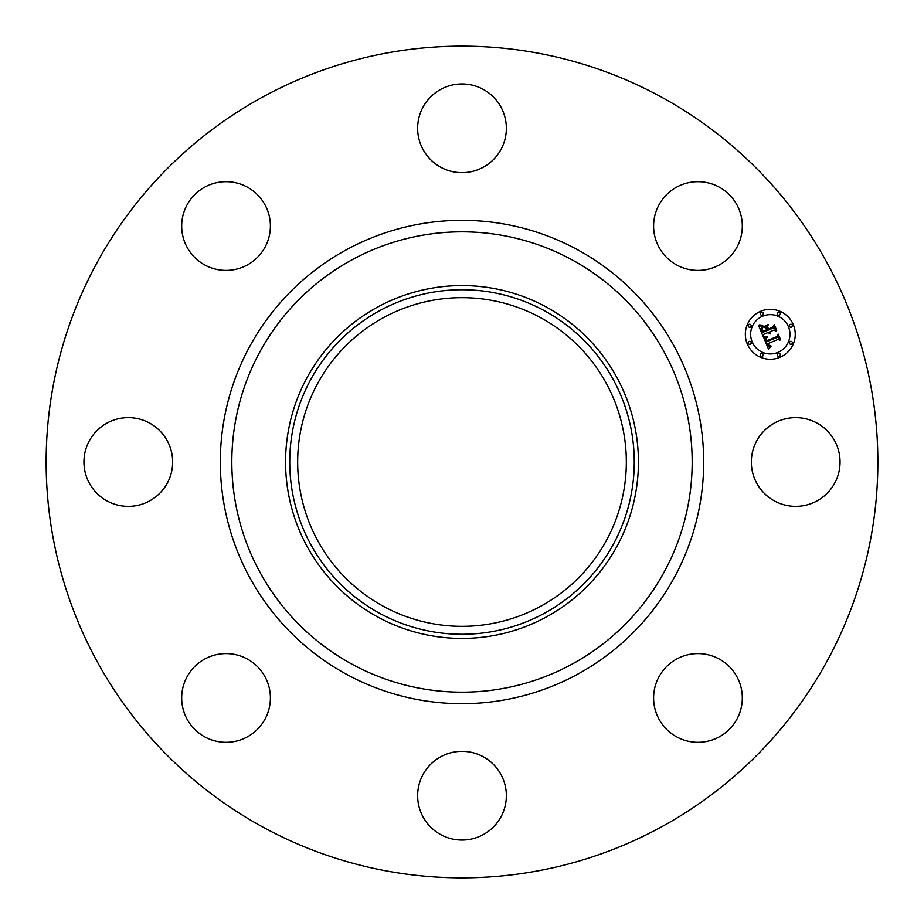 <?xml version="1.0" encoding="UTF-8"?>
<svg xmlns="http://www.w3.org/2000/svg" width="924" height="924" viewBox="0 0 924 924"><rect width="100%" height="100%" fill="white"/><g stroke="black" fill="none" stroke-linecap="round" stroke-linejoin="round"><path stroke-width="1.39" d="M756.768 440.736A44.364 44.364 0 0 1 816.966 423.077A44.364 44.364 0 0 1 834.626 483.264A44.364 44.364 0 0 1 774.428 500.923A44.364 44.364 0 0 1 756.768 440.736M262.624 826.945A415.858 415.858 0 0 1 97.055 262.624A415.858 415.858 0 0 1 661.376 97.055A415.858 415.858 0 0 1 826.945 661.376A415.858 415.858 0 0 1 262.624 826.945M546.581 307.172A176.426 176.426 0 0 1 546.581 616.828A176.426 176.426 0 0 1 285.574 462A176.426 176.426 0 0 1 546.581 307.172M544.582 613.178A172.268 172.268 0 0 1 310.822 544.582A172.268 172.268 0 0 1 379.418 310.822A172.268 172.268 0 0 1 613.178 379.418A172.268 172.268 0 0 1 544.582 613.178M383.217 606.213A164.322 164.322 0 0 1 317.787 383.217A164.322 164.322 0 0 1 540.783 317.787A164.322 164.322 0 0 1 606.213 540.783A164.322 164.322 0 0 1 383.217 606.213M238.531 268.607A44.364 44.364 0 0 1 183.483 238.531A44.364 44.364 0 0 1 213.56 183.483A44.364 44.364 0 0 1 268.607 213.56A44.364 44.364 0 0 1 238.531 268.607M483.264 756.768A44.364 44.364 0 0 1 500.923 816.966A44.364 44.364 0 0 1 440.736 834.626A44.364 44.364 0 0 1 423.077 774.428A44.364 44.364 0 0 1 483.264 756.768M440.736 167.232A44.364 44.364 0 0 1 423.077 107.034A44.364 44.364 0 0 1 483.264 89.374A44.364 44.364 0 0 1 500.923 149.572A44.364 44.364 0 0 1 440.736 167.232M268.607 685.469A44.364 44.364 0 0 1 238.531 740.517A44.364 44.364 0 0 1 183.483 710.441A44.364 44.364 0 0 1 213.56 655.393A44.364 44.364 0 0 1 268.607 685.469M655.393 238.531A44.364 44.364 0 0 1 685.469 183.483A44.364 44.364 0 0 1 740.517 213.56A44.364 44.364 0 0 1 710.441 268.607A44.364 44.364 0 0 1 655.393 238.531M167.232 483.264A44.364 44.364 0 0 1 107.034 500.923A44.364 44.364 0 0 1 89.374 440.736A44.364 44.364 0 0 1 149.572 423.077A44.364 44.364 0 0 1 167.232 483.264M685.469 655.393A44.364 44.364 0 0 1 740.517 685.469A44.364 44.364 0 0 1 710.441 740.517A44.364 44.364 0 0 1 655.393 710.441A44.364 44.364 0 0 1 685.469 655.393M760.741 311.249A24.948 24.948 0 0 1 793.346 324.751A24.948 24.948 0 0 1 779.844 357.357A24.948 24.948 0 0 1 747.239 343.844A24.948 24.948 0 0 1 760.741 311.249M762.774 316.135A19.658 19.658 0 0 1 788.461 326.773A19.658 19.658 0 0 1 777.812 352.46A19.658 19.658 0 0 1 752.136 341.822A19.658 19.658 0 0 1 762.774 316.135M763.571 337.168L767.047 337.341L765.649 339.351L766.366 341.776L777.338 337.364L777.95 335.724L779.856 340.332L778.089 339.408L768.063 343.555L769.034 345.357L770.893 345.842L769.103 345.772L767.313 343.867L768.814 346.454L771.009 346.419L768.491 349.18L763.571 337.168M764.009 336.313L767.336 336.798L764.009 336.313M766.423 338.484L766.908 340.737L777.038 336.555L778.262 334.165L780.399 339.316L778.227 334.834L777.246 336.821L766.747 341.164L766.423 338.484M758.673 325.768L762.381 326.172L761.133 328.574L762.45 332.501L767.163 330.549L766.908 329.937L762.75 331.658L761.676 328.921L762.034 327.038L762.912 331.289L766.804 329.683L766.169 328.159L763.801 327.258L768.029 325.502L767.059 327.893L768.006 330.203L773.088 328.101L773.862 326.264L775.906 331.208L773.919 330.111L769.588 331.901L770.604 333.298L768.849 332.213L770.258 333.968L767.994 332.559L763.744 334.326L763.016 336.221L758.673 325.768M759.424 324.89L762.808 325.283L759.424 324.89M768.202 324.567L763.813 326.703L768.202 324.567M768.502 328.979L772.811 327.2L774.266 324.509L776.691 330.342L774.231 325.19L773.03 327.396L768.329 329.348L767.636 326.911L768.502 328.979M749.11 341.441A1.513 1.513 0 0 1 751.085 342.261A1.513 1.513 0 0 1 750.265 344.236A1.513 1.513 0 0 1 748.29 343.416A1.513 1.513 0 0 1 749.11 341.441M761.18 312.3A1.513 1.513 0 0 1 763.155 313.121A1.513 1.513 0 0 1 762.335 315.096A1.513 1.513 0 0 1 760.36 314.276A1.513 1.513 0 0 1 761.18 312.3M749.11 324.37A1.513 1.513 0 0 1 751.085 325.19A1.513 1.513 0 0 1 750.265 327.165A1.513 1.513 0 0 1 748.29 326.345A1.513 1.513 0 0 1 749.11 324.37M790.32 324.37A1.513 1.513 0 0 1 792.295 325.19A1.513 1.513 0 0 1 791.475 327.165A1.513 1.513 0 0 1 789.5 326.345A1.513 1.513 0 0 1 790.32 324.37M778.251 312.3A1.513 1.513 0 0 1 780.226 313.121A1.513 1.513 0 0 1 779.406 315.096A1.513 1.513 0 0 1 777.431 314.276A1.513 1.513 0 0 1 778.251 312.3M779.406 356.306A1.513 1.513 0 0 1 777.431 355.486A1.513 1.513 0 0 1 778.251 353.511A1.513 1.513 0 0 1 780.226 354.331A1.513 1.513 0 0 1 779.406 356.306M762.335 356.306A1.513 1.513 0 0 1 760.36 355.486A1.513 1.513 0 0 1 761.18 353.511A1.513 1.513 0 0 1 763.155 354.331A1.513 1.513 0 0 1 762.335 356.306M791.475 344.236A1.513 1.513 0 0 1 789.5 343.416A1.513 1.513 0 0 1 790.32 341.441A1.513 1.513 0 0 1 792.295 342.261A1.513 1.513 0 0 1 791.475 344.236M572.349 260.002A230.168 230.168 0 0 1 663.998 572.349A230.168 230.168 0 0 1 351.651 663.998A230.168 230.168 0 0 1 260.002 351.651A230.168 230.168 0 0 1 572.349 260.002M577.87 249.907A241.684 241.684 0 0 1 674.093 577.87A241.684 241.684 0 0 1 346.13 674.093A241.684 241.684 0 0 1 249.907 346.13A241.684 241.684 0 0 1 577.87 249.907"/></g></svg>
